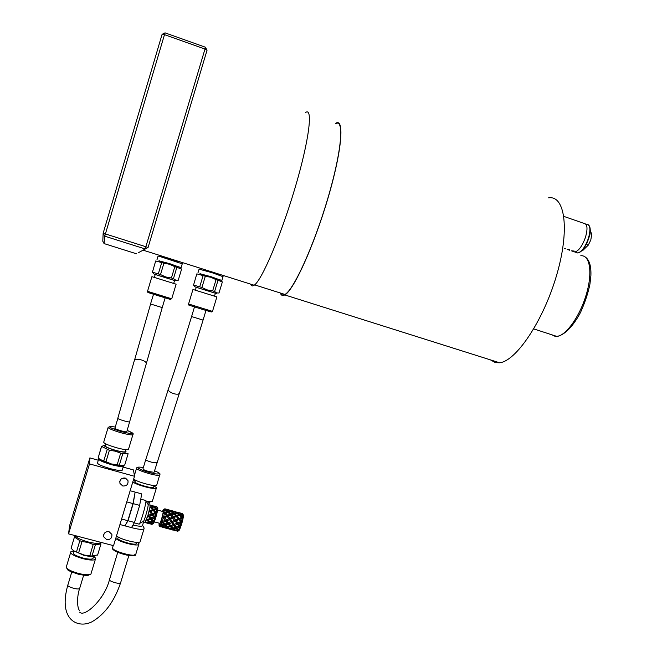 <?xml version="1.0" encoding="UTF-8"?>
<svg xmlns="http://www.w3.org/2000/svg" width="657" height="657" viewBox="0 0 657 657"><rect width="100%" height="100%" fill="white"/><g stroke="black" fill="none" stroke-linecap="round" stroke-linejoin="round"><path stroke-width="0.99" d="M207.021 50.293L204.992 49.061L145.197 248.962L104.75 236.175L103.149 233.219L102.796 241.234L104.069 243.583L104.75 236.175L164.488 34.657L204.992 49.061L205.469 47.238L165.038 32.85L164.488 34.657L162.098 34.328L103.149 233.219L148.088 247.451L207.021 50.293L205.469 47.238M138.693 252.551L148.088 247.451L138.693 252.551M165.038 32.85L162.098 34.328M143.349 250.021L142.388 250.539M136.377 253.758L104.069 243.583M250.629 284.128C251.303 286.05 252.485 286.419 254.169 285.245C261.642 280.596 280.794 236.06 294.96 188.222C309.217 140.319 313.364 106.377 305.423 112.626M199.096 269.148L212.31 272.786L223.019 276.679M204.286 270.339L212.162 272.368L219.003 274.963M156.916 259.934L158.041 256.189L158.937 256.181L182.252 263.818M163.092 257.33L170.919 259.343L178.014 262.028M220.736 280.186L211.119 276.712L199.942 273.731M221.647 281.171L220.58 280.013L200.073 273.698M205.312 276.269L210.897 277.279L216.054 279.644L212.654 290.87L207.086 289.877L201.913 287.511L205.312 276.269L203.112 275.603L199.712 286.846L193.56 285.056L196.813 273.879M218.017 280.293L222.37 281.902L218.995 293.006L216.605 292.932L214.625 291.503L218.017 280.293L216.054 279.644M196.928 273.895L203.112 275.603M193.56 285.056L193.946 285.598M196.238 287.298L215.381 293.252C216.794 293.687 216.859 293.671 215.553 293.219L195.178 286.928L196.221 287.331L195.384 290.115M201.913 287.511L199.712 286.846M214.625 291.503L212.654 290.87M216.892 296.898L192.961 289.458L188.575 303.986L212.49 311.393C210.199 311.722 215.521 313.29 201.264 309.012C184.116 303.608 189.372 305.53 188.559 304.002M179.961 267.358L169.777 263.695L158.937 260.813M180.987 268.467L179.796 267.185L159.068 260.78M163.913 263.235L169.572 264.27L174.811 266.668L171.411 277.985L165.761 276.967L160.505 274.577L163.913 263.235L161.712 262.578L158.321 273.912L152.424 272.203L155.676 260.977L161.712 262.578M176.848 267.342L181.603 269.074L178.236 280.268L175.813 280.186L173.456 278.634L176.848 267.342L174.811 266.668M152.424 272.203L152.761 272.63M174.573 280.555C176.027 280.966 176.084 280.941 174.737 280.482L154.14 274.117L155.208 274.519L154.362 277.328M160.505 274.577L158.321 273.912M173.456 278.634L171.411 277.985M174.59 280.514L155.216 274.486M176.117 284.194L151.907 276.663L147.521 291.314L171.723 298.804C169.227 299.066 175.222 300.857 159.947 296.266L148.843 292.776M251.031 284.251L253.75 285.113M280.67 293.096C281.574 295.075 282.986 295.519 284.916 294.443C293.49 290.213 313.561 246.547 327.556 199.276C341.648 151.939 344.621 117.981 335.596 123.746M280.276 292.973C281.163 295.453 282.666 296.102 284.793 294.919C293.408 290.665 313.594 246.761 327.671 199.211C341.845 151.595 344.835 117.455 335.752 123.253M490.442 359.88L495.435 362.648L499.632 362.779C515.917 361.194 542.953 321.585 556.38 276.047C570.005 230.476 565.242 195.072 548.603 197.847M563.887 216.399L583.983 223.396C587.407 223.93 587.9 228.554 585.477 237.267C582.316 245.956 578.776 250.867 574.859 252.009L571.434 250.834L574.193 251.048L573.142 251.426M569.726 250.251L567.155 249.364L569.57 249.717L568.855 249.956M565.447 248.789L564.56 248.486M574.818 251.992L573.183 251.434M590.241 230.352L591.743 234.385L590.783 240.019L588.286 245.118L582.595 250.662L582.102 250.489M588.286 245.118L586.266 244.42M591.743 234.385L589.904 233.752M148.769 471.529C144.63 470.281 142.709 469.369 142.988 468.769C142.709 469.369 144.63 470.281 148.769 471.529L154.066 472.301L148.769 471.529M126.842 431.542L126.768 431.797C125.635 432.388 114.573 429.087 114.811 428.233C114.573 429.087 125.635 432.388 126.768 431.797L126.842 431.542M93.557 556.463C95.561 557.744 96.152 558.737 95.331 559.436C93.417 560.462 89.286 560.207 82.938 558.672C73.929 556.027 69.913 553.695 70.89 551.683L73.765 551.067M93.138 557.842L92.9 558.655C91.364 559.468 88.054 559.263 82.979 558.039C75.777 555.921 72.566 554.056 73.346 552.455L73.789 550.985M92.366 556.159L90.781 556.208M94.23 556.298L89.919 556.471L83.85 555.346L73.28 550.591M97.647 554.935L91.988 556.044L84.006 555.025L73.666 550.87L71.087 548.225L71.26 547.659M78.61 552.89L82.002 541.582L87.808 542.362L93.195 544.505L89.804 555.789M91.988 556.044L95.38 544.776L100.956 543.939L97.589 555.108M100.956 543.939L100.39 542.641M75.539 535.956L74.455 537.007L79.834 540.711L76.45 552.02M71.087 548.225L74.455 537.007M82.002 541.582L79.834 540.711M95.38 544.776L93.195 544.505M100.677 542.296L100.324 542.846C98.435 543.782 94.321 543.462 87.972 541.91C80.359 539.734 76.204 537.664 75.498 535.701M108.068 427.625L103.798 441.882C103.075 443.015 107.239 444.945 116.289 447.663C122.621 449.372 126.661 450.02 128.394 449.61L128.575 449.018M105.876 443.96L105.375 445.61C104.8 446.538 108.126 448.09 115.353 450.259C120.42 451.622 123.656 452.131 125.052 451.794L125.2 451.31M105.506 445.167C102.582 445.725 105.867 447.474 115.369 450.415C123.779 452.558 127.212 452.78 125.676 451.096L125.331 450.866M104.2 445.421L101.589 446.432L109.399 450.283L115.205 451.154L122.744 453.806L128.033 453.429M120.592 453.404L117.168 464.795L111.37 463.941L105.974 461.699L109.399 450.283M107.206 449.478L103.781 460.886L99.807 459.358L98.197 457.765L101.589 446.432M101.531 446.243L98.197 457.765M128.09 453.823L124.699 465.099L120.124 465.55L119.319 465.189L122.744 453.806M117.168 464.795L119.319 465.189M100.028 459.58L100.71 460.261C102.706 461.559 106.196 462.922 111.189 464.343L118.769 465.944L122.013 465.821M103.781 460.886L105.974 461.699M98.928 458.578L98.772 458.635C98.016 459.9 102.155 461.887 111.197 464.598C117.537 466.281 121.586 466.864 123.352 466.363L122.169 470.297C120.395 470.823 116.338 470.248 110.006 468.581C100.964 465.87 96.825 463.867 97.597 462.569L98.575 459.292M122.366 469.624L122.169 470.297M68.558 533.878L69.585 525.715L89.878 457.896L89.5 463.891L68.558 533.878L113.554 545.671L134.504 476.276L133.47 469.936L123.138 467.086M89.5 463.891L134.504 476.276M106.623 539.586L103.732 536.835C103.469 533.18 105.227 531.456 109.005 531.661L111.871 534.355C112.183 538.034 110.433 539.775 106.623 539.586M122.769 485.991L119.968 483.437C119.508 479.635 121.241 477.828 125.175 478.025L127.943 480.513C128.46 484.34 126.735 486.172 122.769 485.991M121.151 478.953L126.062 478.386M89.878 457.896L98.304 460.22M119.935 524.532L124.937 525.863L127.836 520.689L133.001 503.582L135.137 492.093L130.135 490.73M121.602 519.022L127.836 520.689M126.768 501.899L133.001 503.582M126.078 523.818L127.466 521.346M128.23 519.367L132.878 503.985M133.067 503.246L134.619 494.91M125.257 525.296L128.033 520.738L133.207 503.64L135.022 492.742M125.142 525.912L131.507 527.604L134.488 522.463L139.662 505.381L141.707 493.883L135.342 492.15M128.033 520.738L134.488 522.463M133.207 503.64L139.662 505.381M140.762 499.197L145.854 500.486C146.757 501.324 141.912 519.4 139.711 523.366L138.849 524.072M148.08 504.477L148.096 504.502C148.769 505.151 145.246 518.34 143.604 521.256L142.939 521.617M148.121 504.576L150.108 505.151L149.952 507.196L147.874 515.564L144.942 522.315M149.624 523.851L148.006 523.194M151.627 523.399L151.923 524.212L149.451 523.678M151.192 523.801L149.492 522.619L147.119 522.709L149.049 523.621L151.192 523.801L151.34 523.177M148.794 522.036L146.503 519.753L150.092 518.603L147.882 515.605L145.394 522.249L148.794 522.036L148.975 521.198L149.492 522.619M147.119 522.709L146.626 522.233M147.94 523.424L145.443 522.06M147.127 519.58L149.829 521.872L152.309 521.313L152.416 520.631L152.982 522.036L150.519 522.496L152.186 523.793L153.894 522.816L152.416 523.785M150.519 522.496L149.377 521.535M150.092 518.603L153.368 521.009L155.019 519.966L153.697 521.535L152.416 520.631L154.157 522.241L152.982 522.036M152.309 521.313L150.74 519.441L148.227 520.213L147.267 519.539M147.981 515.564L150.125 518.143L153.656 516.96L154.354 518.086L151.816 519.071L150.125 518.143L150.74 519.441M151.816 519.071L153.368 521.009M152.72 515.794L153.656 516.96L156.259 516L155.06 517.494L153.656 516.96L155.339 519.014L154.354 518.086M155.06 517.494L155.339 519.014L153.894 522.816L153.319 523.736L151.923 524.212M154.978 512.517L153.295 510.448L150.896 511.417L152.523 513.585L157.269 511.984L156.309 512.953L156.555 514.924L155.339 519.014M152.523 513.585L154.789 512.821L155.668 513.421L153.196 514.513L151.356 514.094L152.137 514.981L149.615 516.073L148.129 515.507M153.196 514.513L154.765 516.714M154.576 518.398L153.738 520.894M148.227 520.213L149.829 521.872M153.697 521.535L154.157 522.241M153.212 522.282L152.531 523.785M152.596 523.966L153.319 523.736M145.394 522.249L144.852 522.29M152.859 505.562L150.108 505.151M151.882 505.414L153.943 506.448L155.939 506.514L151.414 505.537M149.747 505.011L150.166 504.954L149.952 507.196M152.974 507.237L153.943 506.448M157.434 507.401L157.82 508.534L156.818 506.917L153.984 507.138M156.399 506.908L157.278 507.138M157.737 507.951L157.787 509.019L155.52 509.356L157.039 508.337L157.787 509.019L157.458 511.08L156.571 509.331L152.325 510.152L157.253 509.076M154.789 506.974L156.719 508.403M157.122 507.073L157.039 508.337M155.799 508.617L153.902 507.081L151.726 507.516L153.541 509.274L155.799 508.617L155.52 509.356L156.571 509.331M151.726 507.516L150.667 507.656M150.634 507.631L151.939 507.459M150.001 507.048L149.172 510.949L152.564 509.61L150.001 507.048L153.073 506.506L152.818 507.27M153.073 506.506L150.166 504.954M149.32 511.138L153.541 509.274M157.105 509.134L157.458 511.08L156.555 514.924L155.668 513.421M154.288 510.078L155.996 512.09L157.269 511.984M156.842 509.594L156.35 511.951M156.309 512.953L154.789 512.821L155.996 512.09M152.564 509.61L152.325 510.152L153.295 510.448M150.896 511.417L149.435 511.294M149.172 510.949L147.882 515.605L151.471 514.045L149.131 511.015M155.906 513.741L155.134 516.558M153.697 517.174L152.137 514.981M149.615 516.073L151.159 518.201M154.691 506.046L156.752 506.629M157.639 510.103L162.903 511.524C164.127 510.243 160.866 522.644 159.791 523.333L159.594 523.276M162.435 511.401L163.453 509.536L163.741 510.185L162.254 517.478L159.873 524.352L159.027 525.28L159.125 523.153M163.24 513.487L164.718 512L165.112 512.403L167.346 511.737L167.059 512.476L168.126 512.46L163.897 513.281L164.874 513.577L164.357 513.774L163.24 513.487L165.112 512.403M164.036 512.969L167.059 512.476L168.266 511.524L170.36 511.195L170.097 511.959M164.357 513.774L163.765 516.23L162.476 516.648L163.018 517.19L166.558 515.638L167.256 516.55L164.792 517.634L162.952 517.223L163.741 518.102L163.191 518.348L162.254 517.478L172.816 514.029L174.015 513.084L176.101 512.747L175.838 513.519M166.558 515.638L164.874 513.577M167.346 511.737L165.441 510.202L164.718 512M170.36 511.195L168.332 510.037L165.523 510.267M166.32 510.095L168.266 511.524M169.054 512.164L170.886 513.963L173.103 513.298L171.198 511.762L167.059 512.476L169.342 512.132M173.103 513.298L172.816 514.029L175.115 513.684M176.101 512.747L174.064 511.589L172.068 511.655L174.015 513.084M172.068 511.655L171.272 511.819M170.237 511.934L171.222 511.13L173.177 511.187L173.054 511.589M178.901 512.739L174.877 511.647L176.955 512.682L178.901 512.739L178.778 513.142M175.969 513.487L176.955 512.682M174.877 511.647L174.417 511.762M173.62 511.581L175.797 511.778M177.628 512.263L181.504 513.331M171.912 510.711L173.974 511.302M173.177 511.187L169.145 510.095L171.222 511.13M169.145 510.095L168.685 510.21M174.811 513.758L176.634 515.515L178.852 514.85L176.938 513.314L171.625 514.768L169.662 514.842L170.886 513.963M177.809 513.207L179.755 514.636L181.833 514.3L179.788 513.142L177.012 513.372M183.278 514.866L182.498 513.56L180.141 513.314M180.601 513.199L182.728 514.234L183.385 515.17L182.728 514.924M182.621 513.675L182.728 514.234M181.693 515.047L182.679 514.234M181.833 514.3L181.562 515.072M178.852 514.85L178.556 515.589L179.755 514.636M171.625 514.768L173.341 516.772L176.634 515.515M175.674 515.86L173.883 514.012M172.331 517.199L170.648 515.137L168.274 516.106L169.9 518.266L173.341 516.772M161.704 521.527L162.345 522.553L161.786 522.742L161.014 521.469L161.704 521.527L161.269 520.722L162.764 521.321L169.9 518.266M163.191 518.348L162.427 520.861M168.274 516.106L166.361 515.942L167.576 515.219L169.917 514.3L169.662 514.842L170.648 515.137M163.765 516.23L164.119 516.706M173.029 518.102L170.574 519.194L172.134 521.387L174.631 520.287L172.134 517.502L175.419 516.394L176.413 516.689L168.857 518.726L167.256 516.55M164.792 517.634L166.361 519.835M182.933 514.883L183.36 516.41L182.671 514.866L175.419 516.394L180.88 515.228M168.734 518.784L169.522 519.662L167.009 520.755L165.236 520.073L167.494 522.808L172.134 521.387M170.574 519.194L168.75 518.784M183.311 514.916L183.237 517.371L181.168 517.946L182.441 517.051L183.237 517.371L182.802 519.671L182.161 518.242L179.804 519.219L177.891 519.055L181.422 517.412L181.168 517.946L183.237 517.371M180.552 515.31L182.383 517.067M182.712 514.899L182.441 517.051M181.422 517.412L179.632 515.564M177.382 516.32L179.098 518.332M174.048 517.659L175.674 519.818L181.168 517.946L182.161 518.242M178.096 518.751L176.413 516.689M174.622 520.278L175.674 519.818M170.196 520.607L171.723 522.75L169.194 523.736L167.494 522.808L168.126 524.105L165.605 524.877L163.995 523.736L164.956 524.114L167.494 522.808L170.73 525.666L182.49 521.026L181.546 522.175L180.281 521.888L181.053 522.767L178.548 523.859L176.774 523.177L177.489 524.302L174.959 525.28L173.267 524.36L173.891 525.657L171.378 526.421L169.761 525.288L170.327 526.684L167.864 527.144L166.648 526.126M160.448 524.787L161.064 525.715L160.538 525.764L160.078 523.908L161.408 524.976L163.897 524.417L163.995 523.736L167.182 526.52L169.67 525.961L169.761 525.288L172.947 528.064L181.324 525.148L180.207 526.553L179.016 525.904L179.648 527.201L177.135 527.965L175.518 526.832L176.084 528.228L173.62 528.688L172.38 527.645M161.786 522.742L161.064 524.631M171.075 521.847L169.522 519.662M167.009 520.755L168.545 522.873M161.269 520.722L162.764 521.321M164.381 519.005L165.942 521.198L163.412 522.184L161.721 521.256L164.554 525.14L162.09 525.6L160.899 524.598M167.478 523.276L165.942 521.198M165.293 520.295L163.741 518.102M163.412 522.184L164.956 524.114M174.663 520.262L177.891 519.055L178.786 519.654L176.339 520.746L174.524 520.336L175.296 521.215L172.791 522.307L171.009 521.625L178.515 529.485L180.075 528.606L178.901 529.838L178.104 529.164M182.547 517.897L182.802 519.671L181.751 523.752L181.053 522.767M179.804 519.219L181.431 521.371M182.203 518.291L181.488 521.346M180.388 521.839L178.786 519.654M176.339 520.746L177.899 522.939M175.994 522.2L180.494 527.563L179.648 527.201M176.84 523.399L175.296 521.215M172.791 522.307L174.319 524.426M173.251 524.82L171.723 522.75M169.194 523.736L170.73 525.666M160.193 526.586L159.232 525.337L160.431 526.684L162.739 526.889L162.887 526.265M160.538 525.764L160.045 526.52M169.67 525.961L168.126 524.105M165.605 524.877L167.182 526.52M160.078 523.908L161.408 524.976M162.09 525.6L163.741 526.889L166.147 526.684L166.344 525.838M166.147 526.684L164.554 525.14M163.897 524.417L162.345 522.553M180.478 521.789L182.49 521.026M166.32 525.838L166.837 527.259L163.963 526.881M181.546 522.175L181.751 523.752L179.369 530.051L175.945 530.421L175.46 529.961M178.548 523.859L180.075 525.97M181.094 522.816L180.141 525.945M179.008 526.372L177.489 524.302M174.959 525.28L176.487 527.21M175.427 527.505L173.891 525.657M171.378 526.421L172.947 528.064M167.864 527.144L169.498 528.425L171.912 528.228L172.101 527.382L172.594 528.803L169.711 528.425M171.912 528.228L170.327 526.684M164.447 527.349L166.344 528.253L168.496 528.433L168.644 527.801M168.496 528.433L166.837 527.259M163.166 526.479L163.462 527.3L160.99 526.766M163.043 527.415L165.293 527.817M165.236 528.047L163.462 527.3M162.739 526.889L161.064 525.715M165.942 528.121L165.236 528.039M168.923 528.014L169.219 528.836L166.738 528.302M180.207 526.553L180.494 527.563M177.135 527.965L178.696 529.608M179.69 527.251L178.753 529.591M173.62 528.688L175.247 529.969L177.661 529.772L177.85 528.918M177.661 529.772L176.084 528.228M170.204 528.885L172.085 529.788L174.245 529.969L174.392 529.337M174.245 529.969L172.594 528.803M168.775 528.951L171.034 529.353M171.674 529.657L169.219 528.836M166.903 528.466L165.999 528.277M161.154 526.93L160.259 526.742M174.663 529.542L174.959 530.371L172.479 529.838M177.817 528.926L178.334 530.339M178.901 529.838L179.369 530.051L178.055 531.094M175.945 530.421L177.71 531.299L178.827 530.634M178.375 530.371L177.538 531.242M174.507 530.486L176.766 530.881M177.398 531.184L174.959 530.371M172.635 530.002L171.74 529.813M178.597 530.413L179.074 530.47M164.488 510.382L165.474 509.577L167.445 509.635L164.882 508.789L163.56 509.495L164.661 508.904M170.081 510.226L166.18 509.159M164.981 510.275L163.741 510.185L165.474 509.577M164.882 508.789L165.03 509.323M163.503 509.512L164.225 509.134M165.86 513.207L167.576 515.219M169.917 514.3L168.126 512.46M115.78 538.313C117.907 541.598 136.672 546.632 138.758 544.481L139.054 543.865L137.724 542.337M117.603 536.638L116.215 536.868M118.309 537.065L118.088 537.82C114.86 539.635 134.2 545.86 136.467 543.733L136.664 543.084M116.527 535.833C119.886 539.307 138.011 543.947 140.048 541.869L140.302 541.031M130.973 527.464C137.674 529.296 142.002 529.788 143.965 528.959L144.129 528.023M133.026 525C137.888 526.224 141.009 526.528 142.372 525.912L142.61 525.428M147.275 503.04L149.369 502.81L148.778 504.748M146.174 501.061L150.831 501.529L152.367 501.242L152.58 500.552M132.788 481.959C136.303 484.94 154.428 489.802 156.3 488.282L156.555 487.79L154.001 485.852M135.399 480.464L133.256 480.407M135.498 480.136L135.087 481.499C132.041 482.714 151.455 488.907 153.541 487.387L153.689 486.886M133.7 478.945C136.007 481.647 154.781 486.87 156.678 485.351L156.867 484.735M209.435 311.475L201.239 309.02M150.938 293.408L153.549 294.205M165.162 297.793L167.749 298.598M170.475 299.469L147.866 292.406L147.513 291.322M585.732 224.021L586.89 224.423C590.323 224.965 590.832 229.589 588.409 238.286C585.256 246.958 581.708 251.853 577.774 252.986L576.049 252.395M579.737 252.222C583.227 250.112 586.208 245.529 588.688 238.483C590.273 233.317 590.577 229.433 589.6 226.821M580.788 255.754C589.97 254.735 592.836 272.622 586.266 294.55C579.819 316.469 565.899 335.834 556.84 336.409L555.198 336.376L551.831 334.783M79.801 587.999L79.637 588.541C77.994 590.257 65.692 586.348 67.926 584.82L71.769 572.017M117.734 552.34L109.555 579.408C107.559 580.763 119.114 584.508 120.551 582.973L120.691 582.513M168.217 389.601L145.788 459.498C145.517 460.056 147.455 460.959 151.586 462.2L156.957 462.758M191.581 316.584C183.812 342.256 176.133 366.261 168.562 388.591C165.745 391.129 177.029 396.163 179.32 393.387L179.673 392.377M194.497 306.918L191.589 316.559L203.062 320.09M126.768 431.797L146.339 363.485C146.281 360.307 135.17 357.613 134.324 360.578L117.784 418.337C117.554 419.133 128.632 422.443 129.741 421.917L129.807 421.679M153.524 294.27L150.527 303.986L162.222 307.591L146.109 364.356M165.145 297.851L162.23 307.566M91.249 572.986L90.929 574.054C88.999 575.154 84.852 574.949 78.503 573.446C69.494 570.802 65.503 568.42 66.513 566.293L70.586 552.701M115.271 427.017C106.13 425.752 108.06 427.264 121.06 431.559C133.346 434.491 135.383 434.129 127.171 430.466M108.233 427.083C107.551 428.101 111.731 429.974 120.781 432.7C127.113 434.425 131.137 435.131 132.854 434.803L133.092 434.376M113.086 548.882C112.257 552.094 135.761 558.31 134.775 554.631M113.218 545.581L112.725 547.207C108.643 549.605 132.829 557.407 135.687 554.607L135.942 553.761M138.11 467.086L136.689 467.8C132.919 469.131 157.228 476.875 159.774 475.151L160.004 474.691M143.357 467.529C136.056 466.462 135.983 467.472 143.136 470.552C152.408 473.648 157.811 474.641 159.355 473.533C159.076 472.868 157.466 471.948 154.526 470.782C158.452 472.457 160.267 473.549 159.971 474.058L156.678 485.351M254.169 285.245L143.259 250.21M199.087 269.14L197.962 272.877M223.068 276.515L221.91 280.358M215.553 293.219L216.605 292.932M195.178 286.928L193.421 285.031M215.397 293.211L214.527 296.061M216.9 296.857L212.49 311.393M182.301 263.671L181.135 267.53M174.737 280.482L175.813 280.186M154.14 274.117L152.358 272.195M174.598 280.473L173.735 283.356M176.133 284.153L171.723 298.804M284.916 294.443L254.645 284.875M499.632 362.779L284.793 294.919M574.9 252.001L577.774 252.986C581.88 252.091 585.535 247.246 588.738 238.45C590.865 231.215 590.709 226.657 588.278 224.76M584.845 256.723C589.239 259.49 591.259 265.74 590.906 275.464L589.953 284.079C588.122 293.112 584.968 302.59 580.484 312.51C573.241 326.159 564.618 335.21 556.84 336.409L533.739 328.911M79.407 610.41C76.984 607.503 76.894 595.956 79.637 588.541L83.644 575.212M79.678 612.152C84.523 617.744 104.693 599.184 109.415 579.868M67.761 585.362C57.873 620.471 78.339 628.905 92.054 621.744C104.8 614.32 114.293 601.393 120.551 582.973L128.879 555.469M145.706 459.76L142.988 468.769M205.986 310.457L203.062 320.115C195.137 346.206 187.229 370.63 179.32 393.387L154.066 472.301M117.841 418.452L114.95 428.093M134.48 360.299L150.601 304.019M95.331 559.436L90.929 574.054L88.284 575.277C87.209 575.22 87.726 576.09 78.24 574.185C71.432 571.968 67.917 570.49 67.696 569.759L66.135 567.131M93.598 556.331L92.9 558.655M89.919 556.471L91.487 555.994M74.381 551.535L73.666 550.87M100.505 542.247L100.324 542.846M128.394 449.61L132.854 434.803C132.591 433.784 135.457 434.022 128.172 430.852M125.052 451.794L125.692 449.659M118.769 465.944L120.124 465.55M100.71 460.261L99.807 459.358M103.732 536.835L103.716 534.642M119.968 483.437L119.788 481.367M134.266 522.849L139.194 524.163M148.096 504.502L145.854 500.486M143.604 521.256L139.711 523.366M143.218 521.847L145.205 522.381M153.73 523.153L153.253 523.415M150.765 524.081L152.095 524.434M145.148 522.578L147.045 523.087M157.754 507.976L157.393 507.335M147.841 520.237L149.73 521.806M154.313 521.863L159.791 523.333M167.034 526.421L165.26 524.951M160.579 524.302L161.285 524.886M172.783 527.949L171.05 526.512M159.043 525.304L159.725 526.528M162.304 527.169L164.349 527.719M178.515 529.476L176.815 528.072M168.052 528.704L170.097 529.255M173.793 530.24L175.83 530.79M179.024 530.174L178.252 530.601M112.421 547.872C111.518 548.414 113.521 551.896 126.908 555.132C133.371 555.855 136.295 555.682 135.687 554.607L138.758 544.481M136.467 543.733L136.886 542.329M140.048 541.869L143.965 528.959M142.561 525.272L144.154 528.072M142.372 525.912L143.571 521.945M148.121 503.048L150.831 501.529M152.367 501.242L156.3 488.282M153.541 487.387L154.099 485.523M134.373 475.479L136.516 468.384"/></g></svg>
